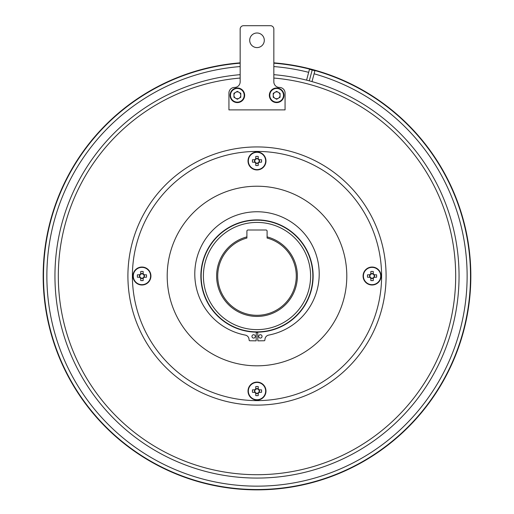 <?xml version="1.0" encoding="UTF-8"?>
<svg xmlns="http://www.w3.org/2000/svg" width="514" height="514" viewBox="0 0 514 514"><rect width="100%" height="100%" fill="white"/><g stroke="black" fill="none" stroke-linecap="round" stroke-linejoin="round"><path stroke-width="0.77" d="M240.16 62.843A213.837 213.837 0 0 0 43.163 276.018A213.837 213.837 0 0 0 257 489.861A213.837 213.837 0 0 0 470.837 276.018A213.837 213.837 0 0 0 273.84 62.843M240.16 63.183A213.503 213.503 0 0 0 43.497 276.018A213.503 213.503 0 0 0 257 489.521A213.503 213.503 0 0 0 470.503 276.018A213.503 213.503 0 0 0 273.84 63.183M240.16 66.563A210.136 210.136 0 0 0 46.864 276.018A210.136 210.136 0 0 0 257 486.154A210.136 210.136 0 0 0 314.099 73.791M308.663 72.339A210.136 210.136 0 0 0 273.84 66.563M314.909 70.759L309.479 69.3A213.278 213.278 0 0 1 310.841 69.647A213.278 213.278 0 0 1 312.191 70.026A213.278 213.278 0 0 1 313.559 70.379A213.278 213.278 0 0 1 314.909 70.759L312.004 81.597L310.09 81.064M306.974 80.248L309.287 80.852L312.204 70.032L309.287 80.852M273.84 74.671A202.053 202.053 0 0 1 459.053 276.018A202.053 202.053 0 0 1 257 478.071A202.053 202.053 0 0 1 54.947 276.018A202.053 202.053 0 0 1 240.16 74.671M240.16 78.051A198.687 198.687 0 0 0 58.313 276.018A198.687 198.687 0 0 0 257 474.705A198.687 198.687 0 0 0 455.687 276.018A198.687 198.687 0 0 0 273.84 78.051M309.479 69.3L306.575 80.145M386.091 276.018A129.091 129.091 0 0 0 257 146.933A129.091 129.091 0 0 0 127.909 276.018A129.091 129.091 0 0 0 257 405.109A129.091 129.091 0 0 0 386.091 276.018M381.6 276.018A124.6 124.6 0 0 0 257 151.424A124.6 124.6 0 0 0 132.4 276.018A124.6 124.6 0 0 0 257 400.618A124.6 124.6 0 0 0 381.6 276.018M167.198 276.018A89.802 89.802 0 0 0 257 365.82A89.802 89.802 0 0 0 346.802 276.018A89.802 89.802 0 0 0 257 186.222A89.802 89.802 0 0 0 167.198 276.018M257.726 332.14L257.842 340.84L264.286 340.756A0.559 0.559 0 0 0 264.832 340.268L264.999 339.015A4.6 4.6 0 0 1 268.693 335.096A62.226 62.226 0 0 0 257 211.755A62.226 62.226 0 0 0 245.306 335.096A4.6 4.6 0 0 1 249.001 339.015L249.168 340.268A0.559 0.559 0 0 0 249.714 340.756L256.158 340.84L256.274 332.14M257.732 332.494A56.482 56.482 0 0 1 256.268 332.494M200.871 276.018A56.129 56.129 0 0 0 257 332.147A56.129 56.129 0 0 0 313.129 276.018A56.129 56.129 0 0 0 257 219.896A56.129 56.129 0 0 0 200.871 276.018M312.846 276.018A55.846 55.846 0 0 0 257 220.178A55.846 55.846 0 0 0 201.154 276.018A55.846 55.846 0 0 0 257 331.864A55.846 55.846 0 0 0 312.846 276.018M310.597 276.018A53.597 53.597 0 0 0 257 222.421A53.597 53.597 0 0 0 203.403 276.018A53.597 53.597 0 0 0 257 329.622A53.597 53.597 0 0 0 310.597 276.018M246.9 236.896L246.9 231.12A1.124 1.124 0 0 1 248.018 229.996L265.982 229.996A1.124 1.124 0 0 1 267.1 231.12L267.1 236.896A40.413 40.413 0 0 1 257 316.431A40.413 40.413 0 0 1 246.9 236.896L246.9 238.053A39.289 39.289 0 0 0 257 315.307A39.289 39.289 0 0 0 267.1 238.053L267.1 236.896M132.965 276.018A8.982 8.982 0 0 0 141.941 285A8.982 8.982 0 0 0 150.923 276.018A8.982 8.982 0 0 0 141.941 267.042A8.982 8.982 0 0 0 132.965 276.018A8.982 8.982 0 0 0 141.941 285A8.982 8.982 0 0 0 150.923 276.018M141.941 284.672A8.648 8.648 0 0 0 150.596 276.018A8.648 8.648 0 0 0 141.941 267.37A8.648 8.648 0 0 0 133.293 276.018A8.648 8.648 0 0 0 141.941 284.672M143.155 274.225A2.165 2.165 0 0 0 140.733 274.225L140.733 271.469A14.443 6.444 0 0 1 141.941 271.45A14.443 6.444 0 0 1 143.155 271.469L143.155 273.827A2.506 2.506 0 0 1 144.132 274.81L143.74 274.81A2.165 2.165 0 0 0 143.155 274.225L143.155 273.827M140.733 274.225A2.165 2.165 0 0 0 140.733 277.817L140.733 280.573A14.443 6.444 180 0 0 141.941 280.593A14.443 6.444 180 0 0 143.155 280.573L143.155 278.215A2.506 2.506 0 0 0 144.132 277.232L146.49 277.232A14.443 6.444 90 0 0 146.49 274.81L144.132 274.81M143.155 273.602L140.733 273.602M140.733 277.817A2.165 2.165 0 0 0 143.74 274.81M139.519 274.81L139.519 277.232M144.363 277.232L144.363 274.81M140.733 278.44L143.155 278.44M140.149 274.81L137.392 274.81A14.443 6.444 -90 0 0 137.392 277.232L140.149 277.232M140.733 273.827A2.506 2.506 0 0 0 139.75 274.81M139.75 277.232A2.506 2.506 0 0 0 140.733 278.215M143.155 278.215L143.155 277.817M143.74 277.232L144.132 277.232M257 400.059A8.982 8.982 0 0 0 265.982 391.077A8.982 8.982 0 0 0 257 382.095A8.982 8.982 0 0 0 248.018 391.077A8.982 8.982 0 0 0 257 400.059A8.982 8.982 0 0 0 265.982 391.077A8.982 8.982 0 0 0 257 382.095M265.648 391.077A8.648 8.648 0 0 0 257 382.429A8.648 8.648 0 0 0 248.352 391.077A8.648 8.648 0 0 0 257 399.731A8.648 8.648 0 0 0 265.648 391.077M255.201 389.863A2.165 2.165 0 0 0 255.201 392.291L252.451 392.291A14.443 6.444 -90 0 1 252.425 391.077A14.443 6.444 -90 0 1 252.451 389.863L254.809 389.863A2.506 2.506 0 0 1 255.786 388.886L255.786 389.284A2.165 2.165 0 0 0 255.201 389.863L254.809 389.863M255.201 392.291A2.165 2.165 0 0 0 258.799 392.291L261.549 392.291A14.443 6.444 90 0 0 261.575 391.077A14.443 6.444 90 0 0 261.549 389.863L259.191 389.863A2.506 2.506 0 0 0 258.214 388.886L258.214 386.528A14.443 6.444 0 0 0 255.786 386.528L255.786 388.886M254.578 389.863L254.578 392.291M258.799 392.291A2.165 2.165 0 0 0 255.786 389.284M255.786 393.499L258.214 393.499M258.214 388.655L255.786 388.655M259.422 392.291L259.422 389.863M255.786 392.876L255.786 395.626A14.443 6.444 180 0 0 258.214 395.626L258.214 392.876M254.809 392.291A2.506 2.506 0 0 0 255.786 393.268M258.214 393.268A2.506 2.506 0 0 0 259.191 392.291M259.191 389.863L258.799 389.863M258.214 389.284L258.214 388.886M363.077 276.018A8.982 8.982 0 0 0 372.059 285A8.982 8.982 0 0 0 381.035 276.018A8.982 8.982 0 0 0 372.059 267.042A8.982 8.982 0 0 0 363.077 276.018A8.982 8.982 0 0 0 372.059 285A8.982 8.982 0 0 0 381.035 276.018M372.059 284.672A8.648 8.648 0 0 0 380.707 276.018A8.648 8.648 0 0 0 372.059 267.37A8.648 8.648 0 0 0 363.404 276.018A8.648 8.648 0 0 0 372.059 284.672M373.267 274.225A2.165 2.165 0 0 0 370.845 274.225L370.845 271.469A14.443 6.444 0 0 1 372.059 271.45A14.443 6.444 0 0 1 373.267 271.469L373.267 273.827A2.506 2.506 0 0 1 374.25 274.81L373.851 274.81A2.165 2.165 0 0 0 373.267 274.225L373.267 273.827M370.845 274.225A2.165 2.165 0 0 0 370.845 277.817L370.845 280.573A14.443 6.444 180 0 0 372.059 280.593A14.443 6.444 180 0 0 373.267 280.573L373.267 278.215A2.506 2.506 0 0 0 374.25 277.232L376.608 277.232A14.443 6.444 90 0 0 376.608 274.81L374.25 274.81M373.267 273.602L370.845 273.602M370.845 277.817A2.165 2.165 0 0 0 373.851 274.81M369.637 274.81L369.637 277.232M374.481 277.232L374.481 274.81M370.845 278.44L373.267 278.44M370.26 274.81L367.51 274.81A14.443 6.444 -90 0 0 367.51 277.232L370.26 277.232M370.845 273.827A2.506 2.506 0 0 0 369.868 274.81M369.868 277.232A2.506 2.506 0 0 0 370.845 278.215M373.267 278.215L373.267 277.817M373.851 277.232L374.25 277.232M257 151.983A8.982 8.982 0 0 0 248.018 160.966A8.982 8.982 0 0 0 257 169.941A8.982 8.982 0 0 0 265.982 160.966A8.982 8.982 0 0 0 257 151.983A8.982 8.982 0 0 0 248.018 160.966A8.982 8.982 0 0 0 257 169.941M248.352 160.966A8.648 8.648 0 0 0 257 169.614A8.648 8.648 0 0 0 265.648 160.966A8.648 8.648 0 0 0 257 152.311A8.648 8.648 0 0 0 248.352 160.966M258.799 162.173A2.165 2.165 0 0 0 258.799 159.751L261.549 159.751A14.443 6.444 90 0 1 261.575 160.966A14.443 6.444 90 0 1 261.549 162.173L259.191 162.173A2.506 2.506 0 0 1 258.214 163.156L258.214 162.758A2.165 2.165 0 0 0 258.799 162.173L259.191 162.173M258.799 159.751A2.165 2.165 0 0 0 255.201 159.751L252.451 159.751A14.443 6.444 -90 0 0 252.425 160.966A14.443 6.444 -90 0 0 252.451 162.173L254.809 162.173A2.506 2.506 0 0 0 255.786 163.156L255.786 165.514A14.443 6.444 180 0 0 258.214 165.514L258.214 163.156M259.422 162.173L259.422 159.751M255.201 159.751A2.165 2.165 0 0 0 258.214 162.758M258.214 158.543L255.786 158.543M255.786 163.381L258.214 163.381M254.578 159.751L254.578 162.173M258.214 159.167L258.214 156.41A14.443 6.444 0 0 0 255.786 156.41L255.786 159.167M259.191 159.751A2.506 2.506 0 0 0 258.214 158.768M255.786 158.768A2.506 2.506 0 0 0 254.809 159.751M254.809 162.173L255.201 162.173M255.786 162.758L255.786 163.156M262.05 336.4A1.683 1.683 0 0 0 260.367 334.717A1.683 1.683 0 0 0 258.683 336.4A1.683 1.683 0 0 0 260.367 338.084A1.683 1.683 0 0 0 262.05 336.4M255.317 336.4A1.683 1.683 0 0 0 253.633 334.717A1.683 1.683 0 0 0 251.95 336.4A1.683 1.683 0 0 0 253.633 338.084A1.683 1.683 0 0 0 255.317 336.4M279.449 87.438A5.615 5.615 0 0 1 285.064 93.053L285.064 109.887L228.936 109.887L228.936 93.053A5.615 5.615 0 0 1 234.551 87.438A5.615 5.615 0 0 0 240.16 81.829L240.16 29.067A3.367 3.367 0 0 1 243.527 25.7L270.473 25.7A3.367 3.367 0 0 1 273.84 29.067L273.84 81.829A5.615 5.615 0 0 0 279.449 87.438M264.299 40.291A7.299 7.299 0 0 1 257 47.59A7.299 7.299 0 0 1 249.701 40.291A7.299 7.299 0 0 1 257 32.999A7.299 7.299 0 0 1 264.299 40.291M269.349 95.296A7.299 7.299 0 0 1 276.641 87.997A7.299 7.299 0 0 1 283.94 95.296A7.299 7.299 0 0 1 276.641 102.594A7.299 7.299 0 0 1 269.349 95.296A7.299 7.299 0 0 1 276.641 87.997A7.299 7.299 0 0 1 283.94 95.296A7.299 7.299 0 0 1 276.641 102.594A7.299 7.299 0 0 1 269.349 95.296M230.06 95.296A7.299 7.299 0 0 1 237.359 87.997A7.299 7.299 0 0 1 244.651 95.296A7.299 7.299 0 0 1 237.359 102.594A7.299 7.299 0 0 1 230.06 95.296A7.299 7.299 0 0 1 237.359 87.997A7.299 7.299 0 0 1 244.651 95.296M237.359 91.344L240.777 93.323L240.777 97.268L237.359 99.247L233.934 97.268L233.934 93.323L237.359 91.344M235.643 92.334A3.418 3.418 0 0 0 235.643 98.258A3.418 3.418 0 0 0 240.777 95.296A3.418 3.418 0 0 0 235.643 92.334M276.641 91.344L280.066 93.323L280.066 97.268L276.641 99.247L273.223 97.268L273.223 93.323L276.641 91.344M278.357 92.334A3.418 3.418 0 0 0 273.223 95.296A3.418 3.418 0 0 0 278.357 98.258A3.418 3.418 0 0 0 278.357 92.334M283.49 95.296A6.849 6.849 0 0 0 276.641 88.447A6.849 6.849 0 0 0 269.799 95.296A6.849 6.849 0 0 0 276.641 102.145A6.849 6.849 0 0 0 283.49 95.296M244.201 95.296A6.849 6.849 0 0 0 237.359 88.447A6.849 6.849 0 0 0 230.51 95.296A6.849 6.849 0 0 0 237.359 102.145A6.849 6.849 0 0 0 244.201 95.296"/></g></svg>
